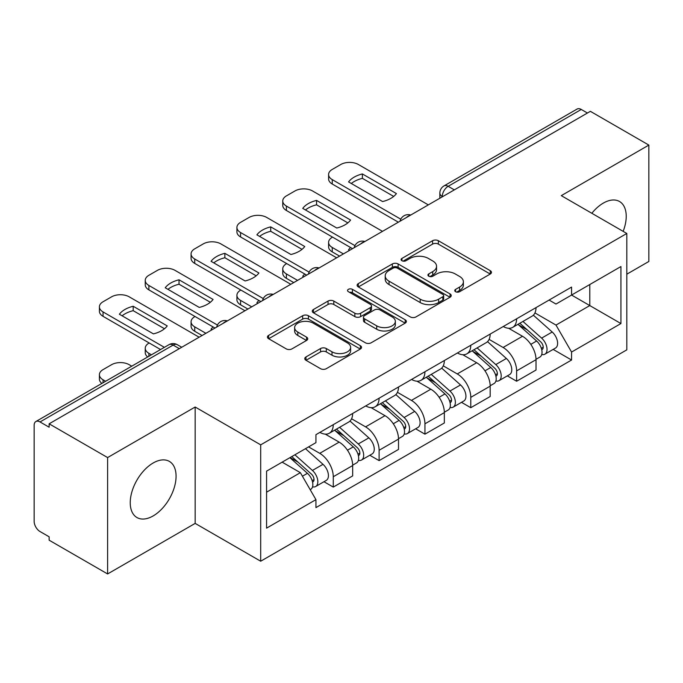 <?xml version="1.0" encoding="UTF-8"?>
<svg xmlns="http://www.w3.org/2000/svg" width="683" height="683" viewBox="0 0 683 683"><rect width="100%" height="100%" fill="white"/><g stroke="black" fill="none" stroke-linecap="round" stroke-linejoin="round"><path stroke-width="1.02" d="M455.587 291.709A2.852 1.648 0 0 0 459.625 291.709L490.274 274.02A4.081 2.356 0 0 0 491.47 272.355A4.081 2.356 0 0 0 490.274 270.69L438.358 240.715A4.081 2.356 0 0 0 432.587 240.715L401.946 258.405A2.852 1.648 0 0 0 401.109 259.574A2.852 1.648 0 0 0 401.946 260.735A2.852 1.648 0 0 0 405.984 260.735L409.945 258.447A13.054 7.539 0 0 1 428.403 258.447L432.732 260.949A13.054 7.539 0 0 1 436.557 266.276A13.054 7.539 0 0 1 432.732 271.603L428.77 273.892A2.852 1.648 0 0 0 427.934 275.061A2.852 1.648 0 0 0 428.77 276.222A2.852 1.648 0 0 0 432.809 276.222L436.77 273.934A13.054 7.539 0 0 1 455.228 273.934L459.557 276.436A13.054 7.539 0 0 1 463.381 281.763A13.054 7.539 0 0 1 459.557 287.091L455.587 289.379A2.852 1.648 0 0 0 454.75 290.54A2.852 1.648 0 0 0 455.587 291.709L455.587 289.379M153.154 515.93A32.408 18.714 120 0 0 174.327 487.372A32.408 18.714 120 0 0 169.358 461.392A32.408 18.714 120 0 0 153.154 462.997A32.408 18.714 120 0 0 131.981 491.564A32.408 18.714 120 0 0 136.95 517.535A32.408 18.714 120 0 0 153.154 515.93M623.152 231.358A32.408 18.714 120 0 0 619.515 201.502A32.408 18.714 120 0 0 603.302 203.107A32.408 18.714 120 0 0 591.837 213.284M305.975 356.944A4.081 2.356 0 0 0 304.78 358.609A4.081 2.356 0 0 0 305.975 360.274L320.54 368.683A4.081 2.356 0 0 0 326.303 368.683L360.342 349.03A4.081 2.356 0 0 0 361.538 347.365A4.081 2.356 0 0 0 360.342 345.7L308.426 315.725A4.081 2.356 0 0 0 302.654 315.725L268.624 335.379A4.081 2.356 0 0 0 267.429 337.043A4.081 2.356 0 0 0 268.624 338.708L286.22 348.868A4.081 2.356 0 0 0 291.983 348.868L306.547 340.458A4.081 2.356 0 0 0 307.743 338.794A4.081 2.356 0 0 0 306.547 337.129L297.822 332.092A10.911 6.301 0 0 1 294.629 327.635A10.911 6.301 0 0 1 301.365 321.813A10.911 6.301 0 0 1 313.258 323.179L347.434 342.917A10.911 6.301 0 0 1 350.627 347.365A10.911 6.301 0 0 1 343.891 353.188A10.911 6.301 0 0 1 332.006 351.822L326.303 348.535A4.081 2.356 0 0 0 320.54 348.535L305.975 356.944L305.975 360.274M260.693 444.846L195.167 407.017L107.607 457.567L49.133 423.81L590.377 111.329L648.85 145.086L561.289 195.645L626.815 233.475L260.693 444.846L260.693 561.221L626.815 349.85L626.815 233.475M410.235 316.895A4.081 2.356 0 0 0 416.007 316.895L450.037 297.25A4.081 2.356 0 0 0 451.232 295.577A4.081 2.356 0 0 0 450.037 293.912L398.121 263.945A4.081 2.356 0 0 0 392.358 263.945L358.319 283.59A4.081 2.356 0 0 0 357.124 285.255A4.081 2.356 0 0 0 358.319 286.92L410.235 316.895M349.508 292.324A2.852 1.648 0 0 1 352.411 292.725L352.411 289.336L405.19 319.806A4.081 2.356 0 0 1 406.385 321.471A4.081 2.356 0 0 1 405.19 323.136L371.159 342.789A4.081 2.356 0 0 1 365.388 342.789L313.471 312.814L313.471 309.484A4.081 2.356 0 0 0 312.276 311.149A4.081 2.356 0 0 0 313.471 312.814M313.471 309.484L328.036 301.075A4.081 2.356 0 0 1 333.808 301.075L354.861 313.232A4.081 2.356 0 0 0 360.633 313.232L370.288 307.657A4.081 2.356 0 0 0 371.484 305.984A4.081 2.356 0 0 0 370.288 304.319L348.373 291.667A2.852 1.648 0 0 1 347.536 290.506A2.852 1.648 0 0 1 349.295 288.977A2.852 1.648 0 0 1 352.411 289.336M107.607 457.567L107.607 573.951L49.133 540.193L49.133 536.795L40.024 531.536A8.307 4.798 -120 0 1 34.15 521.36L34.15 425.338A8.307 4.798 -120 0 1 35.875 421.531L168.974 344.684A8.307 4.798 60 0 1 173.132 345.094L40.024 421.949A8.307 4.798 -120 0 0 35.875 421.531M626.815 274.19L648.85 261.469L648.85 145.086M107.607 573.951L195.167 523.391L260.693 561.221M49.133 423.81L49.133 427.208L40.024 421.949M454.332 189.874L448.159 186.314A8.307 4.798 60 0 0 444.01 185.904L577.109 109.049A8.307 4.798 60 0 1 581.267 109.459L448.159 186.314A8.307 4.798 120 0 0 442.285 196.491L442.285 196.832M587.44 113.028L581.267 109.459M516.621 318.807A19.115 11.039 60 0 1 512.668 327.388L532.057 316.186A19.115 11.039 -120 0 0 536.018 307.606M489.105 339.391L503.106 347.476A19.115 11.039 60 0 1 516.621 370.886L536.018 359.685A19.115 11.039 -120 0 0 522.504 336.275L508.622 328.267M536.018 359.685L536.018 370.041L516.621 381.234L507.324 375.863M512.668 327.388A19.115 11.039 60 0 1 503.26 326.525M516.621 370.886L516.621 381.234M470.783 345.265A19.115 11.039 60 0 1 466.83 353.845L486.219 342.653A19.115 11.039 -120 0 0 490.181 334.072M461.486 402.33L470.783 407.7L490.181 396.499L490.181 386.151A19.115 11.039 -120 0 0 476.666 362.741L462.784 354.725M466.83 353.845A19.115 11.039 60 0 1 457.414 352.983M443.267 365.849L457.269 373.934A19.115 11.039 60 0 1 470.783 397.352L470.783 407.7M424.946 371.731A19.115 11.039 60 0 1 420.993 380.311L440.381 369.119A19.115 11.039 -120 0 0 444.343 360.539M415.648 428.796L424.946 434.166L444.343 422.965L444.343 412.617A19.115 11.039 -120 0 0 430.828 389.208L416.946 381.191M420.993 380.311A19.115 11.039 60 0 1 411.576 379.449M397.429 392.315L411.431 400.4A19.115 11.039 60 0 1 424.946 423.81L424.946 434.166M379.108 398.198A19.115 11.039 60 0 1 375.155 406.778L394.543 395.585A19.115 11.039 -120 0 0 398.505 386.996M369.81 455.262L379.108 460.624L398.505 449.431L398.505 439.084A19.115 11.039 -120 0 0 384.99 415.674L371.108 407.657M375.155 406.778A19.115 11.039 60 0 1 365.738 405.915M351.591 418.781L365.593 426.866A19.115 11.039 60 0 1 379.108 450.276L379.108 460.624M333.27 424.664A19.115 11.039 60 0 1 329.317 433.244L348.706 422.043A19.115 11.039 -120 0 0 352.667 413.463M323.973 481.72L333.27 487.09L352.667 475.897L352.667 465.55A19.115 11.039 -120 0 0 339.152 442.132L325.27 434.123M329.317 433.244A19.115 11.039 60 0 1 319.9 432.382M308.588 446.887L319.755 453.333A19.115 11.039 60 0 1 333.27 476.743L333.27 487.09M549.089 300.059L555.996 304.046L620.932 266.549L589.788 284.538L589.788 305.574L555.996 325.082L534.943 312.925M266.575 492.178L300.366 472.67L315.939 499.64L266.575 528.147L266.575 471.142L315.939 442.644L315.939 434.67L571.569 287.082L571.569 295.056L620.932 323.554L571.569 352.052L555.996 325.082M620.932 266.549L620.932 323.554M315.939 499.64L315.939 507.614L571.569 360.026L571.569 352.052M195.167 407.017L195.167 523.391M300.366 472.67L282.147 462.152M553.162 349.397L571.569 360.026M456.731 292.111L459.557 290.48A13.054 7.539 0 0 0 463.381 285.152L463.381 281.763M436.557 266.276L436.557 269.665A13.054 7.539 0 0 1 432.732 274.993L429.906 276.624M490.215 274.045L438.358 244.104A4.081 2.356 0 0 0 432.587 244.104L403.09 261.137M449.986 297.276L398.121 267.335A4.081 2.356 0 0 0 392.358 267.335L358.379 286.954M442.832 296.746A2.852 1.648 0 0 0 443.66 295.577A2.852 1.648 0 0 0 442.832 294.416L397.258 268.103A2.852 1.648 0 0 0 393.22 268.103L389.037 270.519A13.054 7.539 0 0 0 385.212 275.847A13.054 7.539 0 0 0 389.037 281.174L420.19 299.163A13.054 7.539 0 0 0 438.648 299.163L442.832 296.746L442.832 300.136A2.852 1.648 0 0 0 443.66 298.975L443.66 295.577M385.212 275.847L385.212 279.245A13.054 7.539 0 0 0 389.037 284.572L389.037 281.174M442.832 300.136L438.648 302.552A13.054 7.539 0 0 1 420.19 302.552L389.037 284.572M313.523 312.848L328.036 304.473L328.036 301.075M371.484 305.984L371.484 309.382A4.081 2.356 0 0 1 370.288 311.047L360.633 316.622A4.081 2.356 0 0 1 354.861 316.622L333.808 304.473A4.081 2.356 0 0 0 328.036 304.473M352.411 292.725L405.139 323.17M376.709 325.842A10.911 6.301 0 0 0 388.601 327.208A10.911 6.301 0 0 0 395.337 321.394A10.911 6.301 0 0 0 392.136 316.938L380.098 309.988A4.081 2.356 0 0 0 374.327 309.988L364.662 315.563A4.081 2.356 0 0 0 363.476 317.228A4.081 2.356 0 0 0 364.662 318.893L376.709 325.842L376.709 329.24A10.911 6.301 0 0 0 388.601 330.606A10.911 6.301 0 0 0 395.337 324.784L395.337 321.394M363.476 317.228L363.476 320.617A4.081 2.356 0 0 0 364.662 322.282L364.662 318.893M376.709 329.24L364.662 322.282M350.627 347.365L350.627 350.763A10.911 6.301 0 0 1 343.891 356.577A10.911 6.301 0 0 1 332.006 355.211L326.303 351.924A4.081 2.356 0 0 0 320.54 351.924L306.027 360.3M294.629 327.635L294.629 331.024A10.911 6.301 0 0 0 297.822 335.481L297.822 332.092M306.496 340.493L297.822 335.481M360.283 349.064L308.426 319.123A4.081 2.356 0 0 0 302.654 319.123L268.675 338.742M517.953 324.331L536.625 341.005A10.39 6.002 60 0 1 539.886 357.064L536.01 359.301M349.576 250.354L348.578 249.773A25.971 14.992 -0 0 1 350.601 247.553M518.448 324.775L527.233 329.855M332.536 237.121L332.245 237.291A12.465 7.197 -0 0 0 328.591 242.38A12.465 7.197 -0 0 0 332.245 247.468L343.412 253.914M519.831 323.247L540.62 341.79A4.986 2.877 60 0 1 542.182 349.5A4.986 2.877 60 0 1 541.73 349.679M522.947 321.445L541.628 338.119A10.39 6.002 60 0 1 544.889 354.178A10.39 6.002 60 0 1 541.747 354.511M533.363 315.196L552.205 332.006A10.39 6.002 60 0 1 555.467 348.074L544.889 354.178M339.588 256.116L332.245 251.882A12.465 7.197 180 0 1 328.591 246.794L328.591 242.38M393.69 196.422L362.391 178.357A25.971 14.992 180 0 0 351.31 183.496M398.36 222.188L332.245 184.026A12.465 7.197 180 0 1 328.591 178.929L328.591 174.524A12.465 7.197 -0 0 0 332.245 179.612L332.245 184.026M362.391 173.943A25.971 14.992 180 0 0 348.578 181.917L382.608 201.562A25.971 14.992 180 0 0 396.422 193.588L362.391 173.943L362.391 178.357M428.326 204.891L358.396 164.509A12.465 7.197 -0 0 0 340.766 164.509L332.245 169.435A12.465 7.197 -0 0 0 328.591 174.524M400.793 219.183L332.245 179.612M472.115 350.797L490.787 367.463A10.39 6.002 60 0 1 494.048 383.53L490.172 385.767M303.739 276.82L302.74 276.239A25.971 14.992 -0 0 1 304.763 274.011M472.61 351.241L481.395 356.313M286.698 263.587L286.408 263.758A12.465 7.197 -0 0 0 282.753 268.846A12.465 7.197 -0 0 0 286.408 273.934L297.575 280.38M473.993 349.713L494.782 368.257A4.986 2.877 60 0 1 496.345 375.966A4.986 2.877 60 0 1 495.892 376.145M477.11 347.912L495.79 364.577A10.39 6.002 60 0 1 499.051 380.644A10.39 6.002 60 0 1 495.909 380.977M487.525 341.662L506.368 358.473A10.39 6.002 60 0 1 509.629 374.54L499.051 380.644M293.75 282.583L286.408 278.348A12.465 7.197 180 0 1 282.753 273.251L282.753 268.846M426.277 377.264L444.949 393.929A10.39 6.002 60 0 1 448.21 409.996L444.334 412.233M257.901 303.278L256.902 302.706A25.971 14.992 -0 0 1 258.925 300.477M426.773 377.708L435.558 382.779M240.86 290.053L240.57 290.215A12.465 7.197 -0 0 0 236.916 295.312A12.465 7.197 -0 0 0 240.57 300.4L251.737 306.846M428.156 376.171L448.944 394.723A4.986 2.877 60 0 1 450.507 402.432A4.986 2.877 60 0 1 450.054 402.611M431.272 374.378L449.952 391.043A10.39 6.002 60 0 1 453.213 407.111A10.39 6.002 60 0 1 450.071 407.444M441.688 368.128L460.53 384.939A10.39 6.002 60 0 1 463.791 401.006L453.213 407.111M247.912 309.049L240.57 304.806A12.465 7.197 180 0 1 236.916 299.717L236.916 295.312M347.852 222.889L316.553 204.815A25.971 14.992 180 0 0 305.472 209.954M352.522 248.655L286.408 210.484A12.465 7.197 180 0 1 282.753 205.395L282.753 200.99A12.465 7.197 -0 0 0 286.408 206.078L286.408 210.484M316.553 200.409A25.971 14.992 180 0 0 302.74 208.383L336.77 228.028A25.971 14.992 180 0 0 350.584 220.054L316.553 200.409L316.553 204.815M382.489 231.349L312.558 190.975A12.465 7.197 -0 0 0 294.928 190.975L286.408 195.893A12.465 7.197 -0 0 0 282.753 200.99M354.955 245.649L286.408 206.078M302.014 249.355L270.716 231.281A25.971 14.992 180 0 0 259.634 236.42M306.684 275.121L240.57 236.95A12.465 7.197 180 0 1 236.916 231.861L236.916 227.448A12.465 7.197 -0 0 0 240.57 232.536L240.57 236.95M270.716 226.876A25.971 14.992 180 0 0 256.902 234.841L290.932 254.494A25.971 14.992 180 0 0 304.746 246.52L270.716 226.876L270.716 231.281M336.651 257.815L266.72 217.442A12.465 7.197 -0 0 0 249.09 217.442L240.57 222.359A12.465 7.197 -0 0 0 236.916 227.448M309.117 272.116L240.57 232.536M380.44 403.73L399.111 420.395A10.39 6.002 60 0 1 402.372 436.454L398.496 438.699M212.063 329.744L211.064 329.163A25.971 14.992 -0 0 1 213.087 326.944M380.935 404.165L389.72 409.245M195.022 316.511L194.732 316.681A12.465 7.197 -0 0 0 191.078 321.77A12.465 7.197 -0 0 0 194.732 326.858L205.899 333.304M382.318 402.637L403.107 421.18A4.986 2.877 60 0 1 404.669 428.898A4.986 2.877 60 0 1 404.216 429.078M385.434 400.844L404.114 417.509A10.39 6.002 60 0 1 407.367 433.577A10.39 6.002 60 0 1 404.234 433.91M395.85 394.586L414.692 411.405A10.39 6.002 60 0 1 417.945 427.464L407.367 433.577M202.074 335.515L194.732 331.272A12.465 7.197 180 0 1 191.078 326.184L191.078 321.77M334.602 430.188L353.273 446.861A10.39 6.002 60 0 1 356.535 462.92L352.659 465.157M335.097 430.631L343.882 435.711M149.184 342.977L148.894 343.148A12.465 7.197 -0 0 0 145.24 348.236A12.465 7.197 -0 0 0 148.894 353.324L151.455 354.801M336.48 429.103L357.269 447.647A4.986 2.877 60 0 1 358.831 455.356A4.986 2.877 60 0 1 358.379 455.544M339.596 427.31L358.268 443.976A10.39 6.002 60 0 1 361.529 460.035A10.39 6.002 60 0 1 358.396 460.368M350.012 421.052L368.846 437.863A10.39 6.002 60 0 1 372.107 453.93L361.529 460.035M147.724 356.961A12.465 7.197 180 0 1 145.24 352.65L145.24 348.236M289.899 457.678L307.435 473.319A10.39 6.002 60 0 1 310.697 489.387L310.184 489.685M290.079 457.576L298.044 462.169M131.768 366.173L129.207 364.696A12.465 7.197 -0 0 0 111.577 364.696L103.056 369.614A12.465 7.197 -0 0 0 99.402 374.702A12.465 7.197 -0 0 0 103.056 379.791L105.617 381.268M291.786 456.585L311.431 474.113A4.986 2.877 60 0 1 312.993 481.822A4.986 2.877 60 0 1 312.541 482.002M294.894 454.793L312.43 470.442A10.39 6.002 60 0 1 315.691 486.501A10.39 6.002 60 0 1 312.558 486.834M305.472 448.68L323.008 464.329A10.39 6.002 60 0 1 326.269 480.397L315.691 486.501M101.887 383.419A12.465 7.197 180 0 1 99.402 379.116L99.402 374.702M256.176 275.821L224.869 257.747A25.971 14.992 180 0 0 213.796 262.887M260.846 301.587L194.732 263.416A12.465 7.197 180 0 1 191.078 258.328L191.078 253.914A12.465 7.197 -0 0 0 194.732 259.002L194.732 263.416M224.869 253.333A25.971 14.992 180 0 0 211.064 261.307L245.095 280.961A25.971 14.992 180 0 0 258.908 272.987L224.869 253.333L224.869 257.747M290.813 284.282L220.882 243.908A12.465 7.197 -0 0 0 203.252 243.908L194.732 248.825A12.465 7.197 -0 0 0 191.078 253.914M263.279 298.582L194.732 259.002M210.338 302.279L179.031 284.213A25.971 14.992 180 0 0 167.958 289.353M215.008 328.045L148.894 289.882A12.465 7.197 180 0 1 145.24 284.794L145.24 280.38A12.465 7.197 -0 0 0 148.894 285.468L148.894 289.882M179.031 279.799A25.971 14.992 180 0 0 165.226 287.774L199.257 307.427A25.971 14.992 180 0 0 213.07 299.453L179.031 279.799L179.031 284.213M244.975 310.748L175.044 270.374A12.465 7.197 -0 0 0 157.414 270.374L148.894 275.292A12.465 7.197 -0 0 0 145.24 280.38M217.442 325.048L148.894 285.468M164.501 328.745L133.194 310.671A25.971 14.992 180 0 0 122.12 315.819M160.565 349.542L103.056 316.34A12.465 7.197 180 0 1 99.402 311.252L99.402 306.846A12.465 7.197 -0 0 0 103.056 311.935L103.056 316.34M133.194 306.266A25.971 14.992 180 0 0 119.388 314.24L153.419 333.885A25.971 14.992 180 0 0 167.233 325.911L133.194 306.266L133.194 310.671M199.137 337.206L129.207 296.832A12.465 7.197 -0 0 0 111.577 296.832L103.056 301.758A12.465 7.197 -0 0 0 99.402 306.846M164.381 347.34L103.056 311.935M442.575 196.661L442.285 196.491A8.307 4.798 0 0 1 439.852 193.101L439.852 198.232M379.108 450.276L398.505 439.084M424.946 423.81L444.343 412.617M470.783 397.352L490.181 386.151M333.27 476.743L352.667 465.55M319.755 453.333L339.152 442.132M365.593 426.866L384.99 415.674M411.431 400.4L430.828 389.208M457.269 373.934L476.666 362.741M503.106 347.476L522.504 336.275M410.039 215.452A8.307 4.798 120 0 0 406.368 217.57M364.201 241.91A8.307 4.798 120 0 0 360.53 244.036M318.355 268.376A8.307 4.798 120 0 0 314.692 270.494M272.517 294.843A8.307 4.798 120 0 0 268.854 296.96M226.679 321.309A8.307 4.798 120 0 0 223.017 323.426M179.305 348.663L173.132 345.094A8.307 4.798 120 0 1 177.29 344.684A8.307 8.307 0 0 0 168.974 344.684M459.557 290.48L459.557 287.091M428.77 276.222L428.77 273.892M432.732 274.993L432.732 271.603M401.946 260.735L401.946 258.405M432.587 244.104L432.587 240.715M438.358 244.104L438.358 240.715M490.274 274.02L490.274 270.69M358.319 286.92L358.319 283.59M392.358 267.335L392.358 263.945M398.121 267.335L398.121 263.945M450.037 297.25L450.037 293.912M420.19 302.552L420.19 299.163M438.648 302.552L438.648 299.163M333.808 304.473L333.808 301.075M354.861 316.622L354.861 313.232M360.633 316.622L360.633 313.232M370.288 311.047L370.288 307.657M405.19 323.136L405.19 319.806M320.54 351.924L320.54 348.535M326.303 351.924L326.303 348.535M332.006 355.211L332.006 351.822M306.547 340.458L306.547 337.129M268.624 338.708L268.624 335.379M302.654 319.123L302.654 315.725M308.426 319.123L308.426 315.725M360.342 349.03L360.342 345.7M536.625 341.005L530.802 344.36M543.216 347.22L541.346 348.304M552.205 332.006L541.628 338.119M332.245 251.882L332.245 247.468M490.787 367.463L484.964 370.826M497.378 373.686L495.508 374.762M506.368 358.473L495.79 364.577M286.408 278.348L286.408 273.934M444.949 393.929L439.126 397.293M451.54 400.153L449.67 401.228M460.53 384.939L449.952 391.043M240.57 304.806L240.57 300.4M399.111 420.395L393.288 423.759M405.702 426.61L403.832 427.695M414.692 411.405L404.114 417.509M194.732 331.272L194.732 326.858M353.273 446.861L347.451 450.217M359.864 453.077L357.994 454.161M368.846 437.863L358.268 443.976M148.894 356.287L148.894 353.324M307.435 473.319L302.415 476.222M314.026 479.543L312.157 480.619M323.008 464.329L312.43 470.442M103.056 382.745L103.056 379.791M410.739 215.043A8.307 8.307 0 0 0 400.076 221.198M364.901 241.509A8.307 8.307 0 0 0 354.238 247.664M319.063 267.967A8.307 8.307 0 0 0 308.4 274.131M273.226 294.433A8.307 8.307 0 0 0 262.562 300.588M227.388 320.899A8.307 8.307 0 0 0 216.724 327.055M181.738 347.254L177.29 344.684M444.01 185.904A8.307 8.307 0 0 0 439.852 193.101"/></g></svg>
